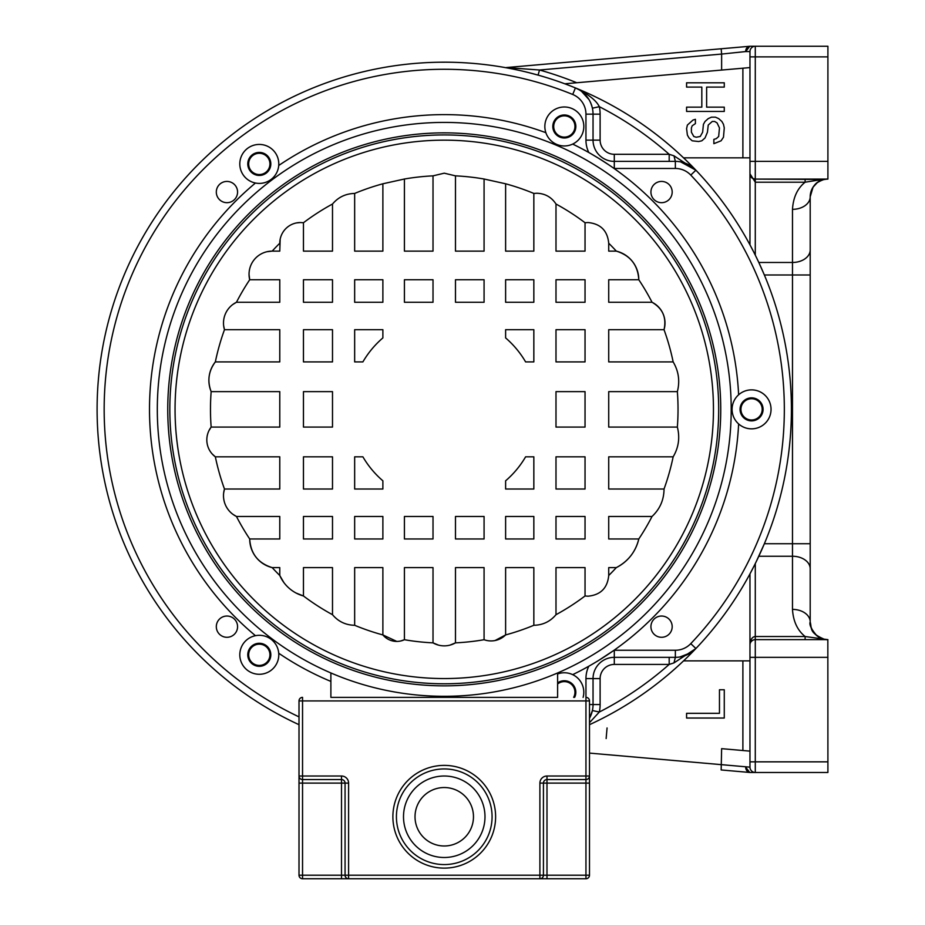 <?xml version="1.0" encoding="UTF-8"?>
<svg xmlns="http://www.w3.org/2000/svg" width="925" height="925" viewBox="0 0 925 925"><rect width="100%" height="100%" fill="white"/><g stroke="black" fill="none" stroke-linecap="round" stroke-linejoin="round"><path stroke-width="1.39" d="M725.582 770.34L721.165 769.958L721.627 748.66L749.967 751.135M750.198 772.479L750.198 772.479A5.319 5.319 -85 0 1 749.736 772.456L721.165 769.958L749.736 772.456L748.313 772.329L749.736 772.456L745.689 767.16A5.319 4.509 90 0 0 750.198 772.479A5.319 5.319 -85 0 1 749.736 772.456A5.319 4.509 -85 0 0 749.736 772.456L749.736 772.456A5.319 5.319 0 0 0 750.198 772.479L755.286 772.479A5.319 5.319 -96.2 0 1 749.967 767.16L749.967 644.945A5.319 5.319 0 0 1 755.286 639.626L827.863 639.626A17.714 17.714 0 0 0 827.91 639.626L824.059 639.21M742.891 157.84L742.891 68.207L749.967 67.583L564.782 83.793L722.09 70.023M564.782 83.793L576.772 82.741A352.483 352.483 0 0 0 539.518 69.999L506.206 67.571L749.736 46.273A5.319 4.509 -95 0 0 749.701 46.273L748.244 46.4L749.736 46.273A5.319 5.319 86.3 0 1 750.198 46.25L827.91 46.25L827.91 179.092A17.714 17.714 0 0 0 827.875 179.092L755.286 179.092A5.319 5.319 0 0 1 749.967 173.784L749.967 51.569A5.319 5.319 -51.9 0 1 755.286 46.25L750.198 46.25A5.319 5.319 0 0 0 749.736 46.273L749.736 46.273A5.319 5.319 86.3 0 1 750.198 46.25A5.319 4.509 90 0 0 745.689 51.569L749.736 46.273L726.992 48.262M752.823 178.49A5.319 5.319 0 0 1 752.545 178.328L750.996 176.929A5.319 5.319 0 0 0 752.349 178.213L751.019 176.941M817.897 182.19L819.226 181.369M819.631 181.15L822.522 179.936M824.21 179.485L755.286 179.092L813.85 179.092M811.815 189.417L810.763 192.377A17.714 17.714 0 0 0 810.45 193.799A17.714 17.714 0 0 1 810.739 192.446A17.714 17.714 0 0 0 810.45 193.799L810.312 194.736M826.118 179.184A17.714 17.714 0 0 0 824.753 179.381A17.714 17.714 0 0 1 826.118 179.184M822.753 179.866A17.714 17.714 0 0 0 821.088 180.468A17.714 17.714 0 0 1 822.753 179.866M821.007 180.491A17.714 17.714 0 0 0 820.406 180.757A17.714 17.714 0 0 1 821.007 180.491M818.59 181.751A17.714 17.714 0 0 0 817.226 182.676A17.714 17.714 0 0 1 818.59 181.751M817.122 182.757A17.714 17.714 0 0 0 815.642 184.029A17.714 17.714 0 0 1 817.122 182.757M815.515 184.156A17.714 17.714 0 0 0 814.185 185.601A17.714 17.714 0 0 1 815.515 184.156M814.127 185.682A17.714 17.714 0 0 0 813.006 187.232A17.714 17.714 0 0 1 814.127 185.682L812.196 188.642M812.936 187.336A17.714 17.714 0 0 0 811.329 190.585A17.714 17.714 0 0 1 812.936 187.336M811.294 190.666A17.714 17.714 0 0 0 810.786 192.284A17.714 17.714 0 0 1 811.294 190.666M825.62 179.092L827.91 179.092C817.503 179.531 811.607 185.439 810.196 196.805A17.714 17.714 0 0 1 810.323 194.643A17.714 17.714 0 0 0 810.196 196.366A17.714 17.714 0 0 1 810.323 194.643A17.714 17.714 0 0 0 810.196 196.805L810.196 196.805A17.714 12.522 180 0 1 792.482 209.339C793.245 197.349 797.454 188.307 805.12 182.213L824.591 179.092M810.196 227.596L810.196 222.474M810.196 221.919L810.196 217.641M810.196 212.958L810.196 211.501M810.196 209.906L810.196 207.593M730.981 749.47L721.627 748.66M827.91 772.479L755.286 772.479L755.286 761.842L827.91 761.842L827.91 772.479M827.84 639.626L827.91 761.842M749.967 767.16L589.491 753.1M721.165 769.958L728.738 770.618M505.339 67.606L508.935 68.265M509.386 68.358L512.357 68.936M512.855 69.04L519.283 70.392M522.521 71.133L523.596 71.387M525.886 71.93L527.77 72.393M529.528 72.832L537.853 75.052M721.627 70.069L721.627 54.066L539.518 69.999L538.084 75.11M746.81 47.95A5.319 4.509 -95 0 0 745.689 51.557L721.627 54.066L721.165 48.771M827.91 56.876L755.286 56.876L755.286 161.378L749.967 161.378L749.967 244.859L753.089 250.791M824.545 179.092L814.023 179.092M817.862 182.225L816.197 183.52M815.353 184.318L814.451 185.289M826.684 639.626L825.574 639.626M810.196 274.991L764.362 274.991L758.812 262.469L792.482 262.469A17.714 12.522 0 0 0 810.196 249.947L810.196 621.912A17.714 17.714 0 0 0 810.589 625.612A17.714 17.714 0 0 1 810.196 621.912A17.714 12.522 0 0 0 792.482 609.39C793.234 621.334 797.454 630.376 805.12 636.516L805.12 639.626L827.91 639.626C825.112 640.088 821.481 638.84 817.006 635.88C811.317 629.301 809.051 624.641 810.196 621.912A17.714 17.714 0 0 0 810.196 621.924M810.196 622.097A17.714 17.714 0 0 0 810.832 626.618L813.029 631.521L816.983 635.857M816.463 635.429L817.954 636.562A17.714 17.714 0 0 0 818.752 637.082M819.134 637.302A17.714 17.714 0 0 0 820.81 638.146M821.782 638.539A17.714 17.714 0 0 0 822.683 638.84M826.268 639.557A17.714 17.714 0 0 0 827.112 639.614M810.196 611.113L810.196 608.777M810.196 607.089L810.196 602.048M810.196 605.991L810.196 596.891M810.196 596.186L810.196 591.202M810.196 622.155L810.508 625.231M822.73 638.851L821.701 638.504M820.082 637.799L817.573 636.296M814.601 633.602L812.844 631.232M606.141 738.555L607.066 727.963M810.763 626.341A17.714 17.714 0 0 1 810.601 625.682A17.714 17.714 0 0 0 810.763 626.341L810.947 627.034M811.156 627.659L811.815 629.312M812.243 630.168L815.642 634.689M819.573 637.545L820.579 638.042M810.196 249.947L810.196 196.805A17.714 17.714 0 0 1 810.196 196.528A17.714 17.714 0 0 0 810.196 196.805L813.052 187.162L817.226 182.676C821.897 179.936 825.458 178.733 827.91 179.092A17.714 17.714 0 0 0 827.875 179.092M756.211 561.695L764.362 543.727L792.482 543.727L792.482 209.339M827.632 639.626L805.12 636.516L755.286 636.516L755.286 761.842L749.967 761.842M751.262 641.464L752.395 640.482L751.262 641.464M754.361 565.429L749.967 573.858L749.967 644.945C750.372 639.614 752.141 636.805 755.286 636.516L755.286 563.579M749.967 660.878L683.552 660.878M724.275 718.031L724.275 689.761L719.465 689.761L719.465 713.325L686.581 713.325L686.581 718.031L724.275 718.031M749.967 157.84L683.552 157.84M706.631 107.15L706.631 87.089L724.275 87.089L724.275 82.799L686.581 82.799L686.581 87.089L701.821 87.089L701.821 107.15L686.581 107.15L686.581 111.439L724.275 111.439L724.275 107.15L706.631 107.15M692.998 120.042L695.403 119.325L695.403 123.615L692.201 125.765L691.403 127.916L691.403 132.217L693.808 136.507L696.213 137.224L700.225 136.507L702.63 132.217L703.428 124.332L705.035 121.464L708.238 118.608L711.452 117.174L715.453 117.174L718.667 118.608L721.87 121.464L723.477 124.332L724.275 127.916L723.477 137.224L721.072 140.808L713.857 143.676L713.857 139.374L716.262 138.657L718.667 136.507L719.465 127.916L717.06 122.898L714.655 121.464L712.25 121.464L708.238 125.048L707.44 132.217L705.035 137.941L701.821 140.808L698.618 141.525L692.201 140.808L688.998 137.941L687.391 135.073L686.581 128.633L687.391 125.048L692.998 120.042M749.967 173.796L755.286 182.213L755.286 179.092L752.8 178.479M758.812 262.469L756.211 257.034M751.562 398.733A10.626 10.626 0 0 0 740.937 409.359A10.626 10.626 0 0 0 751.562 419.985A10.626 10.626 0 0 0 762.188 409.359A10.626 10.626 0 0 0 751.562 398.733M573.639 697.369A10.626 10.626 0 0 0 557.613 684.014M259.301 644.17A10.626 10.626 0 0 0 248.675 654.796A10.626 10.626 0 0 0 259.301 665.422A10.626 10.626 0 0 0 269.927 654.796A10.626 10.626 0 0 0 259.301 644.17M259.301 153.296A10.626 10.626 0 0 0 248.675 163.933A10.626 10.626 0 0 0 259.301 174.559A10.626 10.626 0 0 0 269.927 163.933A10.626 10.626 0 0 0 259.301 153.296M564.331 115.845A10.626 10.626 0 0 0 553.705 126.471A10.626 10.626 0 0 0 564.331 137.108A10.626 10.626 0 0 0 574.957 126.471A10.626 10.626 0 0 0 564.331 115.845M299.006 724.691A347.176 347.176 0 0 1 444.254 62.195A347.176 347.176 0 0 1 446.417 62.195A347.176 347.176 0 0 1 695.901 170.2L680.661 161.887M583.12 697.369A19.483 19.483 0 0 0 557.613 673.955M255.45 635.695A19.483 19.483 0 0 0 259.301 674.279A19.483 19.483 0 0 0 278.726 653.235A19.483 19.483 0 0 0 255.45 635.695A294.74 294.74 0 0 1 255.45 183.023A19.483 19.483 0 0 0 278.726 165.494A294.74 294.74 0 0 1 545.866 132.691A19.483 19.483 0 0 0 572.679 144.08A294.74 294.74 0 0 1 738.624 394.79A19.483 19.483 0 0 0 738.624 423.928A294.74 294.74 0 0 1 572.679 674.649M572.679 144.08A19.483 19.483 0 0 0 564.331 106.988A19.483 19.483 0 0 0 545.866 132.691M672.186 626.664A10.626 10.626 0 0 0 661.56 616.038A10.626 10.626 0 0 0 650.923 626.664A10.626 10.626 0 0 0 661.56 637.29A10.626 10.626 0 0 0 672.186 626.664M661.56 181.427A10.626 10.626 0 0 0 650.923 192.053A10.626 10.626 0 0 0 661.56 202.679A10.626 10.626 0 0 0 672.186 192.053A10.626 10.626 0 0 0 661.56 181.427M226.949 637.29A10.626 10.626 0 0 0 237.575 626.664A10.626 10.626 0 0 0 226.949 616.038A10.626 10.626 0 0 0 216.311 626.664A10.626 10.626 0 0 0 226.949 637.29M216.311 192.053A10.626 10.626 0 0 0 226.949 202.679A10.626 10.626 0 0 0 237.575 192.053A10.626 10.626 0 0 0 226.949 181.427A10.626 10.626 0 0 0 216.311 192.053M673.978 155.816L669.191 154.302L669.191 161.378L614.293 161.378A21.252 21.252 0 0 1 593.041 140.126A21.252 21.252 0 0 0 614.293 161.378L675.354 161.378A28.34 28.34 0 0 1 695.901 170.2L673.978 155.816L675.354 161.378L675.354 168.466L614.293 168.466A28.34 28.34 0 0 1 614.084 168.466L610.801 166.188M600.117 140.126L600.117 114.157L593.041 114.157A28.34 28.34 0 0 0 592.405 108.19L599.331 106.687C596.278 100.432 588.3 94.177 575.408 87.921L575.408 87.921A28.34 28.34 0 0 1 593.041 114.157L593.041 140.126L600.117 140.126A14.176 14.176 0 0 0 614.293 154.302L614.293 168.466M680.037 161.771L678.06 161.517M591.815 105.936L590.439 102.293M589.017 99.599L581.548 91.367M259.301 175.438A11.516 11.516 0 0 0 270.817 163.933A11.516 11.516 0 0 0 259.301 152.417A11.516 11.516 0 0 0 247.784 163.933A11.516 11.516 0 0 0 259.301 175.438M592.405 710.539A28.34 28.34 0 0 0 593.041 704.561A28.34 28.34 0 0 1 589.491 718.286L592.405 710.539L599.331 712.03A35.428 35.428 0 0 0 600.117 704.561L600.117 678.592A14.176 14.176 0 0 1 614.293 664.428L614.293 657.34L670.417 657.34M673.978 662.901L695.901 648.529A28.34 28.34 0 0 1 675.354 657.34L673.978 662.901L669.191 664.428L669.191 657.34L673.018 657.34M675.724 657.34L614.293 657.34A21.252 21.252 0 0 0 593.041 678.592L593.041 704.561L600.117 704.561M589.491 722.691L599.331 712.03A340.088 340.088 0 0 0 669.191 664.428L614.293 664.428M693.808 650.518L695.901 648.529A347.176 347.176 0 0 1 589.491 724.691M679.933 656.97L690.871 652.715M691.542 652.264L693.461 650.795M588.971 666.127L592.994 663.815M593.33 663.618L593.931 663.271M594.047 663.202L598.082 660.774M598.776 660.346L614.084 650.252A28.34 28.34 0 0 1 614.293 650.252L614.293 657.34M259.301 666.312A11.516 11.516 0 0 0 270.817 654.796A11.516 11.516 0 0 0 259.301 643.28A11.516 11.516 0 0 0 247.784 654.796A11.516 11.516 0 0 0 259.301 666.312M330.884 681.424A294.74 294.74 0 0 1 278.726 653.235M751.562 420.875A11.516 11.516 0 0 0 763.079 409.359A11.516 11.516 0 0 0 751.562 397.854A11.516 11.516 0 0 0 740.058 409.359A11.516 11.516 0 0 0 751.562 420.875M738.624 423.928A19.483 19.483 0 0 0 771.045 409.359A19.483 19.483 0 0 0 738.624 394.79M610.72 166.13L610.095 165.714M609.089 165.02L598.857 158.429M598.81 158.395L590.115 153.249M564.331 137.987A11.516 11.516 0 0 0 575.836 126.471A11.516 11.516 0 0 0 564.331 114.966A11.516 11.516 0 0 0 552.815 126.471A11.516 11.516 0 0 0 564.331 137.987M278.726 165.494A19.483 19.483 0 0 0 259.301 144.439A19.483 19.483 0 0 0 255.45 183.023M574.633 697.369A11.516 11.516 0 0 0 557.613 682.893M675.354 168.466A21.252 21.252 0 0 1 690.767 175.079L695.901 170.2A347.176 347.176 0 0 1 695.901 648.529L690.767 643.638A21.252 21.252 0 0 1 675.354 650.252L675.354 657.34M396.756 641.418L382.881 634.932L382.881 567.603L354.657 567.603L354.657 625.288A233.771 233.771 0 0 0 382.881 634.932A18.084 18.084 0 0 0 404.422 639.718L400.687 640.99M450.082 645.095L455.482 642.863A233.771 233.771 0 0 0 484.076 639.718L484.076 567.603L455.482 567.603L455.482 642.863A22.524 22.524 0 0 1 433.016 642.863L438.415 645.095M484.076 179.011A233.771 233.771 0 0 0 455.482 175.854L455.482 251.126L484.076 251.126L484.076 179.011L505.617 183.786L505.617 251.126L533.841 251.126L533.841 193.441A233.771 233.771 0 0 0 505.617 183.786M585.039 222.74A233.771 233.771 0 0 0 555.994 204.02L555.994 251.126L585.039 251.126L585.039 222.74L588.011 222.532C600.591 223.758 607.494 230.66 608.719 243.229L608.719 251.126L616.327 251.126A233.771 233.771 0 0 0 608.719 243.229M652.044 302.267A233.771 233.771 0 0 0 638.793 279.743L608.719 279.743L608.719 302.267L652.044 302.267A23.137 23.137 0 0 1 664.034 329.693L608.719 329.693L608.719 361.906L673.157 361.906A233.771 233.771 0 0 0 664.034 329.693C666.705 317.633 662.716 308.488 652.044 302.267M677.354 427.084A233.771 233.771 0 0 0 677.354 391.633L608.719 391.633L608.719 427.084L677.354 427.084C680.06 437.583 678.661 447.492 673.157 456.823L608.719 456.823L608.719 489.024L664.034 489.024A233.771 233.771 0 0 0 673.157 456.823M638.793 538.974A233.771 233.771 0 0 0 652.044 516.462L608.719 516.462L608.719 538.974L638.793 538.974A42.538 42.538 0 0 1 616.327 567.603L608.719 567.603L608.719 575.489A233.771 233.771 0 0 0 616.327 567.603C628.121 561.382 635.614 551.843 638.793 538.974M555.994 614.697A233.771 233.771 0 0 0 585.039 595.978L585.039 567.603L555.994 567.603L555.994 614.697C550.202 621.565 542.825 625.092 533.841 625.288L533.841 567.603L505.617 567.603L505.617 634.932A233.771 233.771 0 0 0 533.841 625.288M495.072 640.528L505.617 634.932A20.708 20.708 0 0 1 484.076 639.718M533.841 489.024L533.841 456.823L525.608 456.823A94.188 94.188 0 0 1 505.617 480.815L505.617 489.024L533.841 489.024M354.657 489.024L382.881 489.024L382.881 480.815A94.188 94.188 0 0 1 362.889 456.823L354.657 456.823L354.657 489.024M533.841 329.693L505.617 329.693L505.617 337.914A94.188 94.188 0 0 1 525.608 361.906L533.841 361.906L533.841 329.693M354.657 329.693L354.657 361.906L362.889 361.906A94.188 94.188 0 0 1 382.881 337.914L382.881 329.693L354.657 329.693M555.994 279.743L555.994 302.267L585.039 302.267L585.039 279.743L555.994 279.743M555.994 329.693L555.994 361.906L585.039 361.906L585.039 329.693L555.994 329.693M555.994 391.633L555.994 427.084L585.039 427.084L585.039 391.633L555.994 391.633M555.994 456.823L555.994 489.024L585.039 489.024L585.039 456.823L555.994 456.823M555.994 516.462L555.994 538.974L585.039 538.974L585.039 516.462L555.994 516.462M505.617 279.743L505.617 302.267L533.841 302.267L533.841 279.743L505.617 279.743M505.617 516.462L505.617 538.974L533.841 538.974L533.841 516.462L505.617 516.462M455.482 279.743L455.482 302.267L484.076 302.267L484.076 279.743L455.482 279.743M455.482 516.462L455.482 538.974L484.076 538.974L484.076 516.462L455.482 516.462M354.657 279.743L354.657 302.267L382.881 302.267L382.881 279.743L354.657 279.743M433.016 302.267L433.016 279.743L404.422 279.743L404.422 302.267L433.016 302.267M433.016 538.974L433.016 516.462L404.422 516.462L404.422 538.974L433.016 538.974M354.657 516.462L354.657 538.974L382.881 538.974L382.881 516.462L354.657 516.462M303.458 279.743L303.458 302.267L332.503 302.267L332.503 279.743L303.458 279.743M303.458 329.693L303.458 361.906L332.503 361.906L332.503 329.693L303.458 329.693M303.458 391.633L303.458 427.084L332.503 427.084L332.503 391.633L303.458 391.633M303.458 456.823L303.458 489.024L332.503 489.024L332.503 456.823L303.458 456.823M303.458 516.462L303.458 538.974L332.503 538.974L332.503 516.462L303.458 516.462M404.422 567.603L404.422 639.718A233.771 233.771 0 0 0 433.016 642.863L433.016 567.603L404.422 567.603M433.016 251.126L433.016 175.854A233.771 233.771 0 0 0 404.422 179.011L404.422 251.126L433.016 251.126M382.881 251.126L382.881 183.786A233.771 233.771 0 0 0 354.657 193.441L354.657 251.126L382.881 251.126M332.503 251.126L332.503 204.02A233.771 233.771 0 0 0 303.458 222.74L303.458 251.126L332.503 251.126M283.848 582.507L279.778 575.489L279.778 567.603L272.17 567.603A29.461 29.461 0 0 1 249.704 538.974L279.778 538.974L279.778 516.462L236.453 516.462A23.137 23.137 0 0 1 224.474 489.024L279.778 489.024L279.778 456.823L215.34 456.823A21.078 21.078 0 0 1 211.154 427.084L279.778 427.084L279.778 391.633L211.154 391.633A29.461 29.461 0 0 1 215.34 361.906L279.778 361.906L279.778 329.693L224.474 329.693A23.137 23.137 0 0 1 236.453 302.267L279.778 302.267L279.778 279.743L249.704 279.743A23.137 23.137 0 0 1 272.17 251.126L279.778 251.126L280.171 239.193M354.657 625.288C345.672 625.092 338.296 621.565 332.503 614.697L332.503 567.603L303.458 567.603L303.458 595.978A36.514 36.514 0 0 1 279.778 575.489A233.771 233.771 0 0 1 272.17 567.603C258.121 563.221 250.629 553.67 249.704 538.974A233.771 233.771 0 0 1 236.453 516.462L232.973 514.358M223.642 493.025L224.474 489.024A233.771 233.771 0 0 1 215.34 456.823L212.241 454.013M223.642 325.716L224.474 329.693A233.771 233.771 0 0 0 215.34 361.906C208.53 371.064 207.131 380.973 211.154 391.633A233.771 233.771 0 0 0 211.154 427.084L208.958 430.634M232.961 304.383L236.453 302.267A233.771 233.771 0 0 1 249.704 279.743L249.045 274.528M296.428 222.925L300.486 222.532A20.708 20.708 0 0 0 279.778 243.229A233.771 233.771 0 0 0 272.17 251.126L266.99 251.716M616.327 251.126A29.461 29.461 0 0 1 638.793 279.743C637.868 265.047 630.376 255.508 616.327 251.126M608.719 575.489C607.494 588.069 600.591 594.972 588.011 596.197L585.039 595.978M444.254 678.557A269.198 269.198 0 0 1 175.056 409.359A269.198 269.198 0 0 1 444.254 140.161A269.198 269.198 0 0 1 713.452 409.359A269.198 269.198 0 0 1 444.254 678.557M533.841 193.441L536.778 193.244C545.045 193.51 551.462 197.094 555.994 204.02M673.157 361.906C678.661 371.237 680.06 381.146 677.354 391.633M664.034 489.024C663.942 499.882 659.953 509.016 652.044 516.462M433.016 175.854L444.254 173.183L455.482 175.854M295.977 592.994L303.458 595.978A233.771 233.771 0 0 0 332.503 614.697M300.486 222.532L303.458 222.74M332.503 204.02C338.296 197.164 345.672 193.637 354.657 193.441M382.881 183.786L404.422 179.011M444.254 696.305A286.947 286.947 0 0 1 157.308 409.359A286.947 286.947 0 0 1 444.254 122.412A286.947 286.947 0 0 1 731.201 409.359A286.947 286.947 0 0 1 444.254 696.305M444.254 768.929A47.822 47.822 0 0 1 492.077 816.752A47.822 47.822 0 0 1 444.254 864.574A47.822 47.822 0 0 0 492.077 816.752A47.822 47.822 0 0 0 444.254 768.929A47.822 47.822 0 0 0 396.42 816.752A47.822 47.822 0 0 0 444.254 864.574M444.254 787.533A29.23 29.23 0 0 0 415.024 816.752A29.23 29.23 0 0 0 444.254 845.982A29.23 29.23 0 0 0 473.473 816.752A29.23 29.23 0 0 0 444.254 787.533M330.884 672.972L330.884 697.369L557.613 697.369L557.613 672.972M330.884 697.369L557.613 697.369M589.491 776.017A3.538 3.538 0 0 1 585.953 779.555L585.953 783.105L546.987 783.105L546.987 875.212L585.953 875.212L585.953 783.105L589.491 783.105L589.491 776.017L585.953 776.017L585.953 779.555L546.987 779.555L546.987 776.017L585.953 776.017L585.953 700.919L589.491 700.919L589.491 875.212A3.538 3.538 0 0 1 585.953 878.75L348.598 878.75A3.538 3.538 0 0 1 345.06 875.212L345.06 783.105A3.538 3.538 0 0 0 341.51 779.555L302.544 779.555A3.538 3.538 0 0 1 299.006 776.017L299.006 875.212A3.538 3.538 0 0 0 302.544 878.75L302.544 875.212L341.51 875.212L341.51 783.105L302.544 783.105L302.544 875.212L299.006 875.212M302.544 878.75L348.598 878.75L348.598 875.212L539.899 875.212L539.899 783.105A7.088 7.088 0 0 1 546.987 776.017M299.006 783.105L302.544 783.105L302.544 776.017L299.006 776.017L299.006 700.919A3.538 3.538 0 0 1 302.544 697.369A3.538 3.538 0 0 0 299.006 700.919L302.544 700.919L302.544 776.017L341.51 776.017A7.088 7.088 0 0 1 348.598 783.105L348.598 875.212L341.51 875.212L341.51 878.75M539.899 783.105L543.438 783.105A3.538 3.538 0 0 1 546.987 779.555L546.987 783.105L543.438 783.105L543.438 875.212L539.899 875.212L539.899 878.75A3.538 3.538 0 0 0 543.438 875.212L546.987 875.212L546.987 878.75M589.491 700.919A3.538 3.538 0 0 0 585.953 697.369L585.953 678.592L600.117 678.592M745.689 51.569L749.967 51.569A5.319 5.319 -51.9 0 1 755.286 46.25L755.286 56.876L749.967 56.876M755.286 179.092L755.286 161.378L827.91 161.378M827.91 657.34L749.967 657.34M755.286 255.138L755.286 182.213L805.12 182.213L805.12 179.092M810.45 193.799A17.714 17.714 0 0 1 810.763 192.377M810.196 568.771A17.714 12.522 180 0 0 792.482 556.249L792.482 543.727L810.196 543.727M792.482 609.39L792.482 556.249L758.812 556.249M742.891 750.522L742.891 660.878M299.006 716.875A340.088 340.088 0 0 1 446.37 69.282A340.088 340.088 0 0 1 572.725 94.477L575.408 87.921M600.117 114.157A35.428 35.428 0 0 0 599.331 106.687A340.088 340.088 0 0 1 669.191 154.302L614.293 154.302M593.041 114.157L585.953 114.157A21.252 21.252 0 0 0 572.725 94.477M589.491 704.561L593.041 704.561M614.293 650.252L675.354 650.252M588.797 666.22A28.34 28.34 0 0 0 585.953 678.592M588.797 152.498A28.34 28.34 0 0 1 585.953 140.126L585.953 114.157M585.953 140.126L593.041 140.126M690.767 175.079A340.088 340.088 0 0 1 690.767 643.638M444.254 683.783A274.424 274.424 0 0 1 169.83 409.359A274.424 274.424 0 0 1 444.254 134.934A274.424 274.424 0 0 1 718.679 409.359A274.424 274.424 0 0 1 444.254 683.783M444.254 132.865A276.494 276.494 0 0 0 167.749 409.359A276.494 276.494 0 0 0 444.254 685.853A276.494 276.494 0 0 0 720.748 409.359A276.494 276.494 0 0 0 444.254 132.865M444.254 868.124A51.372 51.372 0 0 1 392.882 816.752A51.372 51.372 0 0 1 444.254 765.391A51.372 51.372 0 0 1 495.615 816.752A51.372 51.372 0 0 1 444.254 868.124M444.254 857.498A40.735 40.735 0 0 0 484.989 816.752A40.735 40.735 0 0 0 444.254 776.017A40.735 40.735 0 0 0 403.508 816.752A40.735 40.735 0 0 0 444.254 857.498M585.953 697.369L585.953 700.919L302.544 700.919L302.544 697.369M589.491 875.212L585.953 875.212L585.953 878.75M348.598 783.105L341.51 783.105L341.51 776.017M753.517 178.791L752.73 178.444M728.01 48.169L723.628 48.551M819.747 181.092L822.487 179.947M823.655 179.612L826.8 179.126M827.366 179.103L826.673 179.138M810.196 227.839L810.196 223.769M810.832 192.111L813.029 187.197L816.995 182.861M810.196 594.902L810.196 590.902M819.423 637.464L822.082 638.643M826.303 639.557L827.551 639.626M810.196 621.912C812.058 628.815 808.832 632.492 824.291 639.256M669.191 161.378L673.493 161.378M592.278 107.67L591.306 104.409M590.774 103.057L589.803 101.022M588.508 98.79L586.716 96.316M578.657 89.494L577.327 88.788M589.792 717.742L590.774 715.649M591.318 714.285L592.278 711.059"/></g></svg>
